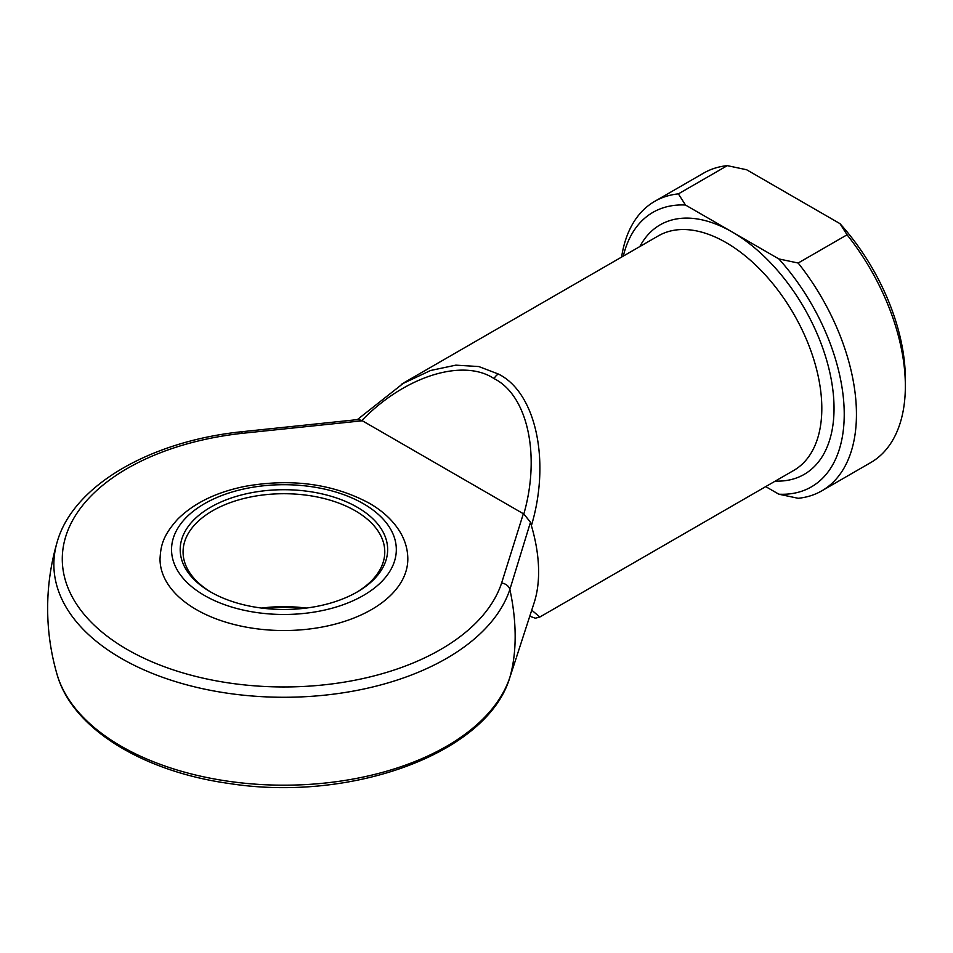 <?xml version="1.0" encoding="UTF-8"?>
<svg xmlns="http://www.w3.org/2000/svg" width="953" height="953" viewBox="0 0 953 953"><rect width="100%" height="100%" fill="white"/><g stroke="black" fill="none" stroke-linecap="round" stroke-linejoin="round"><path stroke-width="1.43" d="M523.352 513.727L523.816 514.024C540.732 455.129 527.557 395.245 494.035 378.591C462.848 357.887 404.406 376.423 361.854 420.511L358.411 419.523L241.3 431.78A8.648 1.322 83.7 0 1 242.253 433.317A221.644 127.964 0 0 0 72.059 521.41A221.644 127.964 0 0 0 127.202 649.481A221.644 127.964 0 0 0 349.024 681.324A221.644 127.964 0 0 0 501.612 583.057L523.352 513.727L362.343 420.773L242.253 433.317M401.261 384.333L430.553 370.503L455.844 365.154L478.799 366.548L498.348 374.029C535.824 392.338 550.786 461.002 531.393 525.663A135.421 78.194 60 0 1 534.18 602.63L516.574 656.915M529.761 616.246L535.348 618.199L539.779 617.067M531.738 610.134L539.803 617.044L793.766 470.425A135.421 78.194 -120 0 0 814.529 361.914A135.421 78.194 -120 0 0 726.055 242.574A135.421 78.194 -120 0 0 658.344 235.867L404.382 382.487M210.577 591.932L210.577 591.932A103.734 59.884 180 0 1 210.577 507.246A103.734 59.884 180 0 1 357.268 507.246A103.734 59.884 180 0 1 357.28 591.932A103.734 59.884 180 0 1 210.577 591.932M356.243 592.528A100.851 58.228 0 0 0 384.774 551.942A100.851 58.228 0 0 0 355.231 510.772A100.851 58.228 0 0 0 245.326 498.145A100.851 58.228 0 0 0 183.071 551.942A100.851 58.228 0 0 0 211.614 592.528M303.459 608.407A103.734 59.884 0 0 0 264.386 608.407M261.658 608.085A100.851 58.228 180 0 1 306.187 608.085M407.824 558.994A123.902 71.535 180 0 1 331.334 625.085A123.902 71.535 180 0 1 196.318 609.586A123.902 71.535 180 0 1 160.021 558.994C160.747 545.986 162.582 536.003 177.675 519.206C194.055 502.97 216.736 491.974 245.707 486.233C291.88 478.227 333.038 483.862 369.145 503.136C383.714 511.499 394.423 521.815 401.284 534.097C405.597 542.019 407.777 550.322 407.824 558.994M678.393 193.876L685.481 205.026L778.851 258.93L798.161 263.028L847.062 234.795L839.974 223.645L746.604 169.741L727.294 165.643A167.12 96.491 -120 0 0 703.612 173.124L654.723 201.357A167.12 96.491 60 0 1 678.393 193.876L727.294 165.643M798.161 263.028A167.12 96.491 60 0 1 821.843 490.819A167.12 96.491 60 0 1 798.161 498.3L778.851 494.202L765.724 486.626M778.851 494.202A158.472 91.5 -120 0 0 844.227 414.317A158.472 91.5 -120 0 0 778.851 258.93M531.393 525.663L530.487 522.208L509.879 589.43A230.066 132.824 180 0 1 351.502 691.413A230.066 132.824 180 0 1 121.245 658.368A230.066 132.824 180 0 1 57.037 542.471A236.273 236.273 0 0 0 57.037 674.343A230.066 132.824 0 0 0 281.29 785.177A230.066 132.824 0 0 0 509.879 677.333L516.085 658.44L509.819 677.535A8.648 6.933 18.3 0 1 509.736 677.762M821.843 490.819L870.732 462.586A167.12 96.491 -120 0 0 905.35 386.084A167.12 96.491 -120 0 0 847.062 234.795M621.606 257.072A167.12 96.491 60 0 1 654.723 201.357M685.481 205.026A158.472 91.5 -120 0 0 623.298 256.095M839.974 223.645A158.472 91.5 60 0 1 905.35 379.02L905.35 386.084M523.816 514.024L530.487 522.208M494.035 378.591A8.648 4.991 -60 0 1 498.348 374.029M204.466 595.47A112.371 64.875 0 0 0 363.391 595.47A112.371 64.875 0 0 0 363.391 503.708A112.371 64.875 0 0 0 204.466 503.708A112.371 64.875 0 0 0 204.466 595.47M639.88 246.517A144.07 83.185 60 0 1 732.166 231.984A144.07 83.185 60 0 1 831.612 381.522A144.07 83.185 60 0 1 775.301 481.086M501.612 583.057A8.648 6.933 -161.7 0 1 509.879 589.43A197.831 114.217 60 0 1 515.156 636.425A197.831 114.217 60 0 1 509.879 677.333A8.648 6.933 18.3 0 1 509.819 677.535C487.305 753.692 350.597 802.712 228.863 783.449C142.605 771.442 72.035 728.306 57.037 674.343M57.037 542.471C72.654 485.839 149.716 441.358 241.3 431.78M404.31 382.534L357.339 419.618"/></g></svg>
